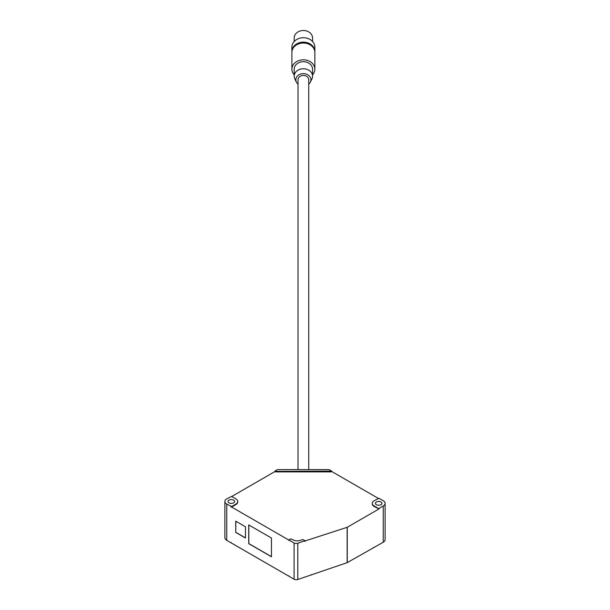 <?xml version="1.0" encoding="UTF-8"?>
<svg xmlns="http://www.w3.org/2000/svg" width="610" height="610" viewBox="0 0 610 610"><rect width="100%" height="100%" fill="white"/><g stroke="black" fill="none" stroke-linecap="round" stroke-linejoin="round"><path stroke-width="0.91" d="M275.125 471.438L275.125 470.935L277.596 469.624L329.156 469.624L331.764 471.126L275.453 471.385L275.453 471.888L331.299 471.888L331.299 471.385M231.739 496.487L274.996 471.515M235.849 504.112A6.428 3.713 180 0 0 237.732 501.481A6.428 3.713 180 0 0 235.849 498.858L231.632 496.426L226.76 498.858A6.428 3.713 0 0 0 224.876 501.481A6.428 3.713 0 0 0 226.76 504.112L231.632 506.544L231.632 507.047L235.849 504.607L235.849 504.112L231.632 506.544M289.094 540.224L231.632 507.047M224.876 501.481L224.876 537.723A6.428 3.713 0 0 0 226.76 540.346L294.089 579.218A3.058 1.769 0 0 0 297.787 579.5L347.25 562.626L347.25 527.261L379.023 508.923L379.023 508.42L383.24 505.98A6.428 3.713 0 0 0 385.123 503.357A6.428 3.713 0 0 0 383.24 500.734L379.023 498.301L374.151 500.734A6.428 3.713 180 0 0 372.268 503.357L372.268 503.86A6.428 3.713 180 0 1 372.283 503.608M289.094 540.094L294.089 542.984A3.058 1.769 0 0 0 297.787 543.258L305.069 540.681L302.812 539.545L300.318 540.376A6.123 3.538 0 0 1 292.93 539.812L290.604 538.843L289.094 539.72L289.094 540.597M235.742 532.408L235.742 521.169L245.479 526.788L245.479 538.035L235.742 532.408L235.849 521.23M271.45 556.778L248.727 543.655L248.727 524.913L271.45 538.035L271.45 556.778M347.151 562.672L347.151 527.307L304.931 540.994M385.123 503.357L385.123 539.598A6.428 3.713 0 0 1 383.24 542.221L347.25 562.626M331.764 471.515L378.261 498.362M379.023 508.923L374.151 506.483A6.428 3.713 180 0 1 372.268 503.86M378.368 508.923L378.368 508.42L374.151 505.98A6.428 3.713 180 0 1 372.268 503.357M237.717 501.733A6.428 3.713 180 0 1 237.732 501.984A6.428 3.713 180 0 1 235.849 504.607M231.32 542.603A1.533 0.884 180 0 1 230.222 542.343M374.258 547.406A1.533 0.884 180 0 1 373.16 547.666M289.315 576.465A1.533 0.884 180 0 1 288.865 575.84A1.533 0.884 180 0 1 288.865 575.832L288.865 575.84M378.368 508.42L379.023 508.42M245.479 537.913L235.849 532.347M271.45 556.655L248.834 543.594L248.834 524.974M298.023 469.624L298.023 79.788A5.353 4.377 0 0 1 303.376 75.419A5.353 4.377 0 0 1 308.736 79.788L308.736 469.624M298.023 84.127A7.541 6.161 0 0 1 296.399 82.121A7.541 6.161 0 0 1 295.835 79.788A7.541 6.161 0 0 1 303.376 73.635A7.541 6.161 0 0 1 310.917 79.788A7.541 6.161 0 0 1 310.353 82.121A7.541 6.161 0 0 1 308.736 84.127M296.399 82.121L294.882 79.094A9.18 7.495 0 0 1 294.195 76.258L294.195 69.189A9.18 7.495 180 0 1 303.376 61.694A9.18 7.495 180 0 1 312.556 69.189L312.556 76.258A9.18 7.495 0 0 1 311.878 79.094L310.353 82.121M294.195 74.809A11.476 9.371 0 0 1 291.9 69.189A11.476 9.371 0 0 1 303.376 59.818A11.476 9.371 0 0 1 314.851 69.189A11.476 9.371 0 0 1 312.556 74.809M314.851 69.189L314.851 52.399A11.476 9.371 0 0 0 303.376 43.028A11.476 9.371 0 0 0 291.9 52.399L291.9 69.189M291.908 51.957A11.476 9.371 0 0 1 291.9 51.514A11.476 9.371 0 0 1 303.376 42.143A11.476 9.371 0 0 1 314.851 51.514A11.476 9.371 0 0 1 314.844 51.957M314.851 51.514L314.851 47.1A11.476 9.371 0 0 0 303.376 37.728A11.476 9.371 0 0 0 291.9 47.1L291.9 51.514M312.556 41.472L312.556 37.995A9.18 7.495 0 0 0 303.376 30.5A9.18 7.495 0 0 0 294.195 37.995L294.195 41.472M294.195 76.258A9.18 7.495 0 0 1 303.376 68.762A9.18 7.495 0 0 1 312.556 76.258M376.37 504.699A3.294 1.899 180 0 1 375.402 503.357A3.294 1.899 180 0 1 377.438 501.603A3.294 1.899 180 0 1 381.021 502.015A3.294 1.899 180 0 1 381.99 503.357A3.294 1.899 180 0 1 379.954 505.111A3.294 1.899 180 0 1 376.37 504.699M228.979 502.831A3.294 1.899 180 0 1 228.01 501.481A3.294 1.899 180 0 1 230.046 499.727A3.294 1.899 180 0 1 233.63 500.139A3.294 1.899 180 0 1 234.598 501.481A3.294 1.899 180 0 1 232.562 503.242A3.294 1.899 180 0 1 228.979 502.831M274.996 471.621L275.453 471.888M331.626 471.438L331.299 471.888M274.996 471.126L275.453 471.385M311.23 574.643A1.533 0.884 180 0 1 310.49 575.268M230.976 506.544L230.976 507.047M226.76 540.346L226.76 504.112M294.089 579.218L294.089 542.984M304.84 540.91L304.84 541.413M297.787 579.5L297.787 543.258M383.24 542.221L383.24 505.98M374.151 506.483L374.151 505.98M237.732 501.481L237.732 501.984M288.957 540.407L288.957 539.911M331.764 471.126L331.764 471.621M305.069 541.184L305.069 540.681"/></g></svg>
